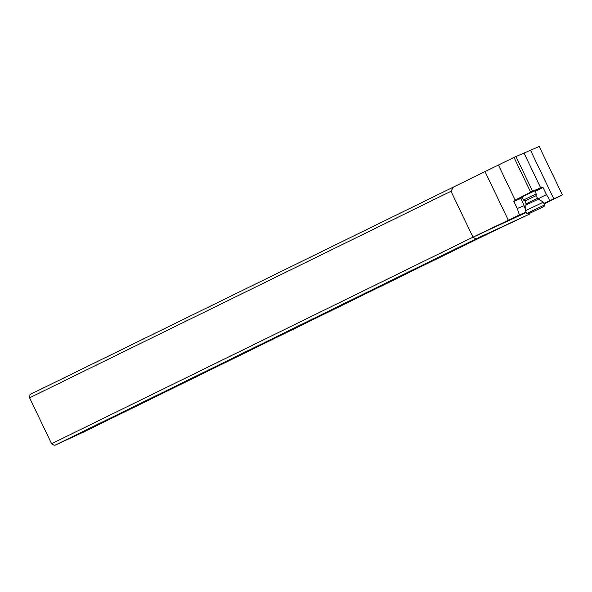 <?xml version="1.0" encoding="UTF-8"?>
<svg xmlns="http://www.w3.org/2000/svg" width="592" height="592" viewBox="0 0 592 592"><rect width="100%" height="100%" fill="white"/><g stroke="black" fill="none" stroke-linecap="round" stroke-linejoin="round"><path stroke-width="0.89" d="M453.368 187.005L450.993 191.275L29.6 397.824L30.022 394.516L513.997 157.398L539.186 146.483L562.4 194.938L544.137 203.885M535.072 191.505L543.034 187.435L542.494 187.065L532.6 191.253L513.997 200.688L520.745 197.854L524.075 205.676L517.267 208.532L513.849 201.398L513.997 200.688M520.575 198.261L522.248 197.462M521.989 196.921L534.739 190.809M517.267 208.532L519.406 214.926L472.986 237.177L475.857 238.968L530.062 213.845L493.713 231.006L84.027 431.82L54.457 445.517L475.857 238.968M526.244 212.35L520.205 215.162L526.133 212.114M525.548 209.783L524.075 205.676M526.125 212.099L519.406 214.926M562.4 194.938L543.907 203.404M526.303 212.476L472.986 237.177L450.993 191.275M529.81 213.327L530.062 213.845M54.457 445.517L51.593 443.726L29.6 397.824M472.986 237.177L51.593 443.726M553.675 198.601L530.462 150.146M549.901 200.34L546.453 194.576L538.261 198.764M543.034 187.435L546.453 194.576M536.189 193.91L523.461 200L521.929 196.796M538.639 199.008L525.911 205.098L525.474 210.737L543.323 202.183L544.633 204.906L526.776 213.46L525.474 210.737M528.316 213.971L544.1 206.423L528.316 213.971M541.88 207.459L530.506 212.957L541.88 207.459M536.056 195.678L524.949 200.991L526.125 203.796L537.506 198.342L543.323 202.183M537.506 198.342L536.078 195.663L536.219 193.887L534.68 190.683M524.016 153.076L540.681 187.856M532.6 191.253L515.935 156.473M534.82 190.979L542.494 187.065M515.188 200.089L498.523 165.301M513.997 157.398L530.661 192.178M485.129 171.828L508.343 220.283M513.849 201.398L520.657 198.535M524.934 201.006L523.461 200M526.125 203.796L525.911 205.098M528.286 213.993L526.776 213.46M544.1 206.423L544.633 204.913"/></g></svg>
